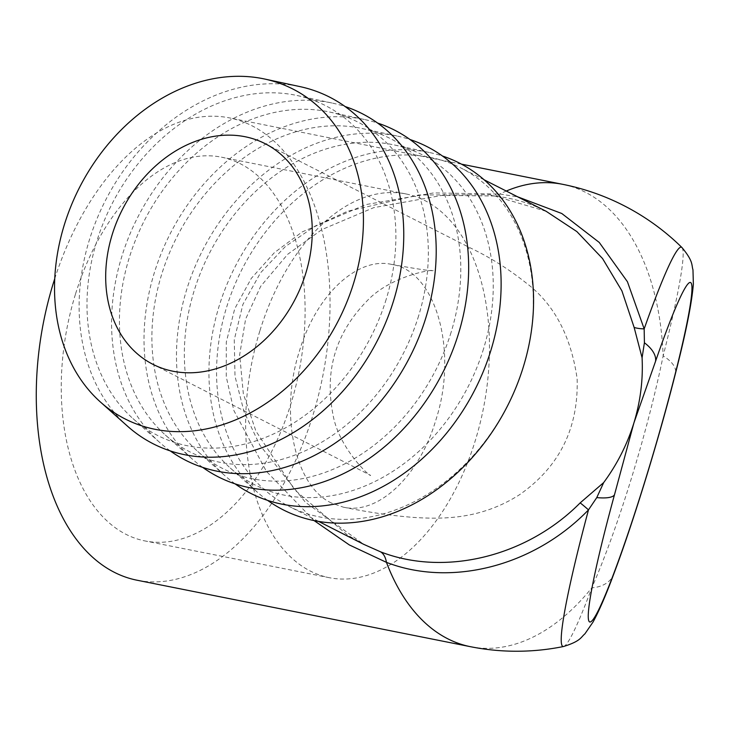 <?xml version="1.0" encoding="UTF-8"?>
<svg xmlns="http://www.w3.org/2000/svg" width="730" height="730" viewBox="0 0 730 730"><rect width="100%" height="100%" fill="white"/><g stroke="black" fill="none" stroke-linecap="round" stroke-linejoin="round"><path stroke-width="0.55" stroke-dasharray="3.65 2.74" d="M314.055 520.563L266.368 471.334L233.828 410.442L226.254 376.753L226.273 342.251L234.722 308.781L251.284 278.395L274.416 252.635L302.074 231.976L365.766 204.601L433.812 192.903L499.767 194.025L517.689 196.835M681.957 247.552A208.242 15.23 -73.5 0 1 663.15 355.939A35.359 16.735 -165.7 0 1 675.423 373.596M563.505 646.515A208.242 15.23 -73.5 0 0 591.811 587.823C618.401 527.033 646.953 434.213 663.15 355.939A235.735 142.204 -78.7 0 0 562.62 184.307M54.741 278.696A235.735 142.204 -78.7 0 1 229.266 117.858A235.735 142.204 -78.7 0 1 329.166 278.23A235.735 142.204 -78.7 0 1 258.457 521.366A235.735 142.204 -78.7 0 1 137.085 580.231M75.427 294.29A195.667 118.023 101.3 0 0 144.923 540.93A195.667 118.023 101.3 0 0 298.926 372.118A195.667 118.023 101.3 0 0 221.427 157.16A195.667 118.023 101.3 0 0 75.427 294.29M259.816 331.055A195.667 118.023 101.3 0 0 329.312 577.695A195.667 118.023 101.3 0 0 483.315 408.882A195.667 118.023 101.3 0 0 405.825 193.915A195.667 118.023 101.3 0 0 259.816 331.055M331.502 503.043C294.491 486.043 279.225 413.262 299.455 351.039C315.962 295.185 357.308 256.394 391.764 264.433C435.947 270.784 458.559 351.24 435.719 420.443C419.266 476.27 377.903 515.216 343.374 507.177L331.502 503.043M127.403 426.092A194.481 152.944 116.9 0 1 105.084 201.17A194.481 152.944 116.9 0 1 299.921 86.596M386.179 299.318A185.055 145.525 116.9 0 1 132.933 418.546A185.055 145.525 116.9 0 1 111.699 204.537A185.055 145.525 116.9 0 1 297.083 95.511A185.055 145.525 116.9 0 1 386.179 299.318M170.181 450.857A194.481 152.944 116.9 0 1 159.852 442.59A194.481 152.944 116.9 0 1 137.541 217.668A194.481 152.944 116.9 0 1 332.369 103.094A194.481 152.944 116.9 0 1 345.144 106.553M418.637 315.807A185.055 145.525 116.9 0 1 165.382 435.043A185.055 145.525 116.9 0 1 144.148 221.026A185.055 145.525 116.9 0 1 329.54 112.009A185.055 145.525 116.9 0 1 418.637 315.807M202.639 467.346A194.481 152.944 116.9 0 1 192.309 459.079A194.481 152.944 116.9 0 1 169.99 234.157A194.481 152.944 116.9 0 1 364.827 119.583A194.481 152.944 116.9 0 1 377.593 123.051M451.094 332.305A185.055 145.525 116.9 0 1 197.839 451.532A185.055 145.525 116.9 0 1 176.605 237.515A185.055 145.525 116.9 0 1 361.989 128.498A185.055 145.525 116.9 0 1 451.094 332.305M235.087 483.844A194.481 152.944 116.9 0 1 224.767 475.568A194.481 152.944 116.9 0 1 202.447 250.645A194.481 152.944 116.9 0 1 397.284 136.072A194.481 152.944 116.9 0 1 410.05 139.539M483.543 348.794A185.055 145.525 116.9 0 1 230.297 468.021A185.055 145.525 116.9 0 1 209.054 254.013A185.055 145.525 116.9 0 1 394.446 144.987A185.055 145.525 116.9 0 1 483.543 348.794M267.545 500.333A194.481 152.944 116.9 0 1 257.215 492.066A194.481 152.944 116.9 0 1 234.905 267.143A194.481 152.944 116.9 0 1 429.733 152.57A194.481 152.944 116.9 0 1 442.508 156.028M523.373 366.752A189.773 149.239 -63.1 0 0 460.913 167.982A189.773 149.239 -63.1 0 0 241.895 269.552A189.773 149.239 -63.1 0 0 288.971 506.346A189.773 149.239 -63.1 0 0 523.373 366.752M546.186 211.326L490.259 194.718L418.655 194.983L347.726 211.189L314.968 226.172L285.348 246.557L260.564 272.764L242.907 304.419L234.266 339.751L234.996 376.242L244.03 411.757L259.761 445.045L305.423 502.304L363.932 544.434L347.224 534.871L294.747 489.912L255.901 431.074L243.336 393.798L239.659 354.771L245.599 319.12L260.665 286.343L287.711 254.277L321.903 229.576L373.742 207.648L441.915 195.421L493.69 195.987A35.359 15.64 95.8 0 0 499.767 194.025A235.735 142.204 -78.7 0 1 506.282 191.041M470.439 646.689A235.735 142.204 -78.7 0 0 591.811 587.823A35.359 24.345 -159.5 0 0 613.638 574.373M490.259 194.718A35.359 15.64 95.8 0 0 493.699 195.987C512.305 197.876 529.779 202.976 546.104 211.289M461.47 164.15L229.266 117.858M405.825 193.915L221.427 157.16M329.312 577.695L144.923 540.93M391.764 264.433C417.067 269.014 431.01 271.085 433.611 270.638C435.025 268.74 390.24 275.392 366.414 301.581C335.672 333.3 324.503 370.803 332.898 414.111C338.528 448.32 370.876 477.685 370.63 475.376L152.917 364.306M343.374 507.177C369.499 512.478 393.278 515.918 414.704 517.488C444.114 519.304 481.18 519.176 519.45 494.767C559.408 466.871 578.635 428.154 577.129 378.615C570.878 335.517 553.741 303.516 525.709 282.62C507.989 268.603 489.365 256.96 469.828 247.689L265.045 143.637M132.933 418.546L159.852 442.59M297.083 95.511L332.369 103.094M165.382 435.043L192.309 459.079M329.54 112.009L364.827 119.583M197.839 451.532L224.767 475.568M361.989 128.498L397.284 136.072M230.297 468.021L257.215 492.066M394.446 144.987L429.733 152.57M484.145 179.799L460.913 167.982M318.59 521.402L288.971 506.346"/><path stroke-width="1.09" d="M517.689 196.835L561.79 213.507L599.257 242.451L627.444 281.743L644.17 328.892A208.242 15.23 -73.5 0 1 681.957 247.552A235.735 235.735 0 0 0 562.62 184.307L461.47 164.15M363.932 544.434L380.421 551.77A35.359 16.726 -69.4 0 1 386.453 562.356A235.735 142.204 -78.7 0 0 470.439 646.689A235.735 235.735 0 0 0 563.505 646.515A208.242 15.23 -73.5 0 1 588.489 509.878C533.776 566.526 450.748 587.267 386.453 562.356L349.369 544.954L314.055 520.563M470.439 646.689L137.085 580.231A235.735 142.204 -78.7 0 1 53.354 283.076A235.735 142.204 -78.7 0 1 54.741 278.696M172.91 371.214A123.762 97.327 116.9 0 1 152.889 364.297A123.762 97.327 116.9 0 1 122.275 209.747A123.762 97.327 116.9 0 1 265.227 143.728A123.762 97.327 116.9 0 1 301.262 285.968A123.762 97.327 116.9 0 1 172.91 371.214M353.731 282.829A185.055 145.525 116.9 0 1 100.475 402.057A185.055 145.525 116.9 0 1 79.242 188.039A185.055 145.525 116.9 0 1 264.625 79.022A185.055 145.525 116.9 0 1 353.731 282.829M264.625 79.022L299.921 86.596A194.481 152.944 116.9 0 1 393.561 300.787A194.481 152.944 116.9 0 1 127.403 426.092L100.475 402.057M345.144 106.553A194.481 152.944 116.9 0 1 426.01 317.276A194.481 152.944 116.9 0 1 170.181 450.857M377.593 123.051A194.481 152.944 116.9 0 1 458.467 333.774A194.481 152.944 116.9 0 1 202.639 467.346M410.05 139.539A194.481 152.944 116.9 0 1 490.925 350.263A194.481 152.944 116.9 0 1 235.087 483.844M442.508 156.028A194.481 152.944 116.9 0 1 523.373 366.752A194.481 152.944 116.9 0 1 267.545 500.333M380.421 551.77C444.004 576.636 526.339 557.191 580.167 502.879L603.683 482.576L596.775 497.595A35.359 9.59 15.4 0 0 614.477 494.803L633.905 422.925C627.225 444.406 617.142 464.289 603.683 482.576M484.145 179.799L546.186 211.317L576.855 231.574L602.542 258.529L621.914 290.878L634.142 327.441L642.081 357.764C643.176 379.682 640.447 401.4 633.905 422.925L655.531 361.359A177.007 12.948 -73.5 0 1 690.79 282.647A177.007 12.948 -73.5 0 1 674.958 374.91C658.232 440.856 633.959 519.751 614.332 572.01A177.007 12.948 -73.5 0 1 588.243 616.001A177.007 12.948 -73.5 0 1 614.477 494.803M642.081 357.764L644.408 342.781A35.359 18.223 19.1 0 1 655.531 361.359M634.142 327.441A35.359 11.123 168.4 0 0 644.17 328.892L644.408 342.781M681.957 247.552C693.692 261.641 691.365 264.944 692.971 269.79L693.363 284.143C691.775 303.388 685.798 333.209 675.423 373.596A35.359 16.735 -165.7 0 1 674.958 374.91M675.423 373.596C659.126 438.292 633.056 523.082 613.638 574.373A35.359 24.345 -159.5 0 0 614.332 572.01M596.775 497.595L588.489 509.878A35.359 2.966 -135.6 0 0 580.167 502.879M506.282 191.041A235.735 142.204 -78.7 0 1 562.62 184.307M363.887 544.416L318.59 521.402M563.505 646.515C581.034 641.113 580.888 637.071 584.876 633.886L593.025 622.07C599.056 611.074 605.927 595.178 613.638 574.373"/></g></svg>
